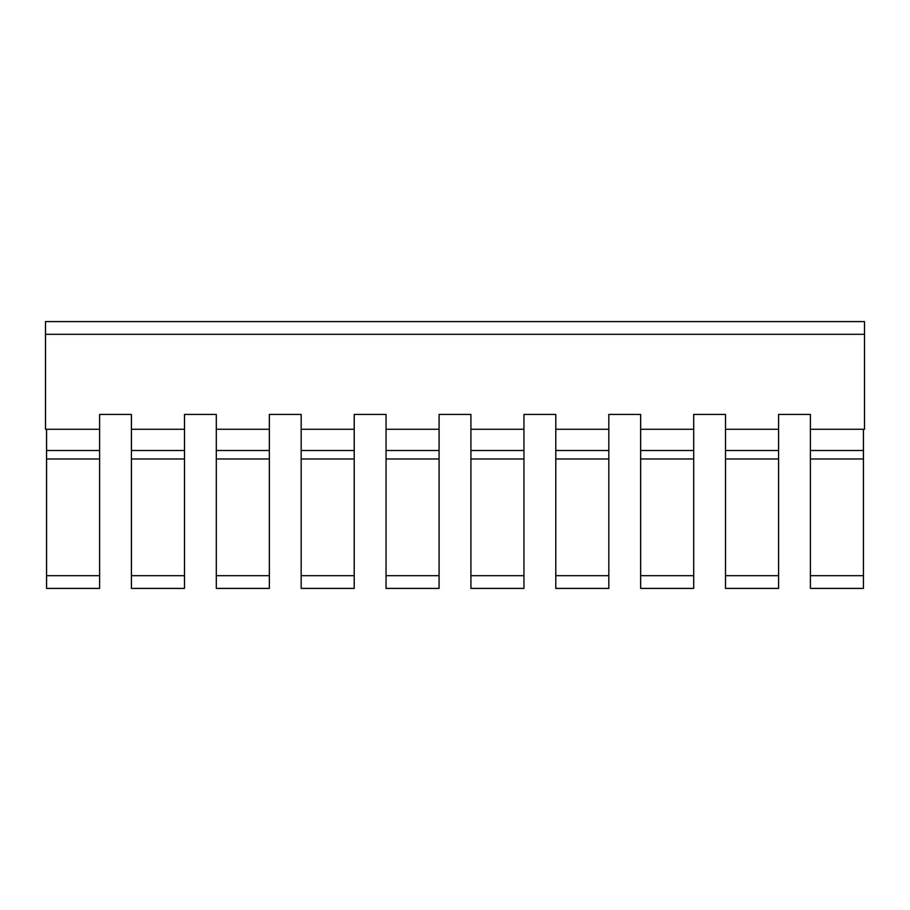 <?xml version="1.0" encoding="UTF-8"?>
<svg xmlns="http://www.w3.org/2000/svg" width="910" height="910" viewBox="0 0 910 910"><rect width="100%" height="100%" fill="white"/><g stroke="black" fill="none" stroke-linecap="round" stroke-linejoin="round"><path stroke-width="1.36" d="M99.599 588.406L99.599 575.677L46.558 575.677L46.558 588.406L99.599 588.406M99.599 458.981L46.558 458.981L46.558 450.495L99.599 450.495L99.599 575.677M46.558 458.981L46.558 575.677M46.558 450.495L46.558 429.27M863.442 429.27L863.442 575.677L810.401 575.677L810.401 429.27L864.5 429.27L864.5 334.323L45.5 334.323L45.5 429.27L99.599 429.27L99.599 450.495M131.427 575.677L131.427 588.406L184.48 588.406L184.48 575.677L131.427 575.677L131.427 450.495L184.48 450.495L184.48 575.677M131.427 450.495L131.427 429.27L184.48 429.27L184.48 450.495M216.307 575.677L216.307 588.406L269.349 588.406L269.349 575.677L216.307 575.677L216.307 450.495L269.349 450.495L269.349 575.677M216.307 450.495L216.307 429.27L269.349 429.27L269.349 450.495M301.176 575.677L301.176 588.406L354.217 588.406L354.217 575.677L301.176 575.677L301.176 450.495L354.217 450.495L354.217 575.677M301.176 450.495L301.176 429.27L354.217 429.27L354.217 450.495M386.045 575.677L386.045 588.406L439.086 588.406L439.086 575.677L386.045 575.677L386.045 450.495L439.086 450.495L439.086 575.677M386.045 450.495L386.045 429.27L439.086 429.27L439.086 450.495M470.914 575.677L470.914 588.406L523.955 588.406L523.955 575.677L470.914 575.677L470.914 450.495L523.955 450.495L523.955 575.677M470.914 450.495L470.914 429.27L523.955 429.27L523.955 450.495M555.783 575.677L555.783 588.406L608.824 588.406L608.824 575.677L555.783 575.677L555.783 450.495L608.824 450.495L608.824 575.677M555.783 450.495L555.783 429.27L608.824 429.27L608.824 450.495M640.651 575.677L640.651 588.406L693.693 588.406L693.693 575.677L640.651 575.677L640.651 450.495L693.693 450.495L693.693 575.677M640.651 450.495L640.651 429.27L693.693 429.27L693.693 450.495M725.52 575.677L725.52 588.406L778.573 588.406L778.573 575.677L725.52 575.677L725.52 450.495L778.573 450.495L778.573 575.677M725.52 450.495L725.52 429.27L778.573 429.27L778.573 450.495M810.401 450.495L863.442 450.495M810.401 575.677L810.401 588.406L863.442 588.406L863.442 575.677M864.5 334.323L864.5 321.594L45.5 321.594L45.5 334.323M99.599 429.27L99.599 414.425L131.427 414.425L131.427 429.27M184.48 429.27L184.48 414.425L216.307 414.425L216.307 429.27M269.349 429.27L269.349 414.425L301.176 414.425L301.176 429.27M354.217 429.27L354.217 414.425L386.045 414.425L386.045 429.27M439.086 429.27L439.086 414.425L470.914 414.425L470.914 429.27M523.955 429.27L523.955 414.425L555.783 414.425L555.783 429.27M608.824 429.27L608.824 414.425L640.651 414.425L640.651 429.27M693.693 429.27L693.693 414.425L725.52 414.425L725.52 429.27M778.573 429.27L778.573 414.425L810.401 414.425L810.401 429.27M184.48 458.981L131.427 458.981M269.349 458.981L216.307 458.981M354.217 458.981L301.176 458.981M439.086 458.981L386.045 458.981M523.955 458.981L470.914 458.981M608.824 458.981L555.783 458.981M693.693 458.981L640.651 458.981M778.573 458.981L725.52 458.981M863.442 458.981L810.401 458.981"/></g></svg>
